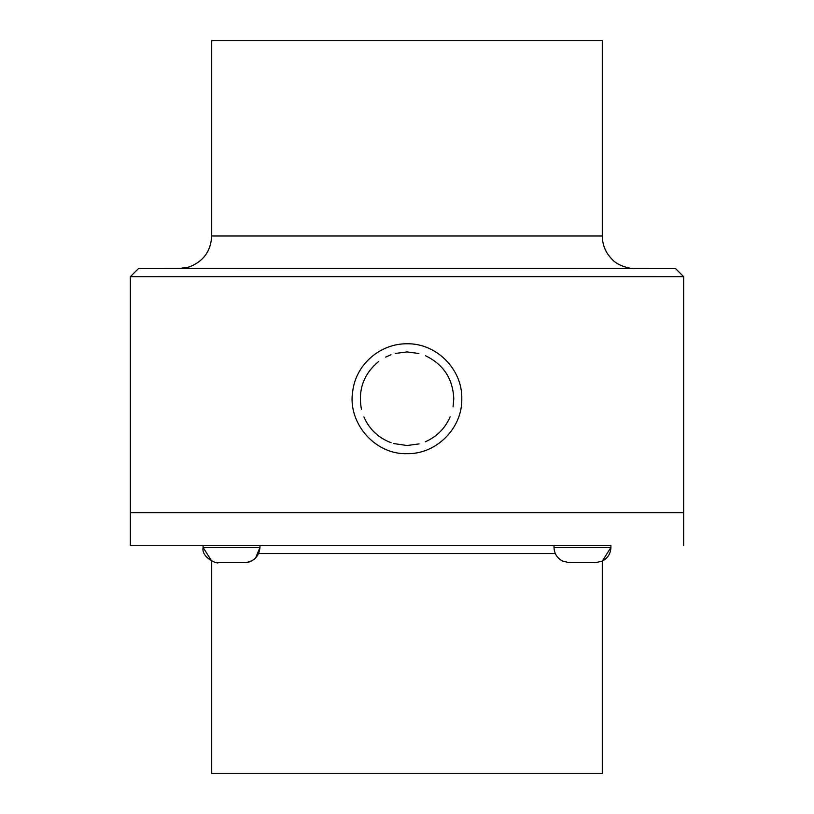 <?xml version="1.0" encoding="UTF-8"?>
<svg xmlns="http://www.w3.org/2000/svg" width="814" height="814" viewBox="0 0 814 814"><rect width="100%" height="100%" fill="white"/><g stroke="black" fill="none" stroke-linecap="round" stroke-linejoin="round"><path stroke-width="1.22" d="M453.062 406.868L453.795 398.718C452.869 378.754 443.467 364.448 425.59 355.789M461.792 398.718C462.484 369.241 436.385 343.121 407 343.773C380.535 343.539 356.288 363.96 352.808 390.669C347.069 422.283 374.532 454.731 407 453.673C436.385 454.334 462.484 428.195 461.792 398.718M418.935 353.49L407 351.933L395.136 353.479M390.995 354.762L385.622 357.112M378.5 361.63C363.573 374.104 357.885 389.987 361.426 409.269M363.878 416.88C369.302 429.253 378.368 437.871 391.086 442.714M393.6 443.538L407 445.512L419.068 443.915M425.264 441.799C436.813 436.721 445.095 428.408 450.132 416.839M407 276.668L683.658 276.689L683.658 512.647L130.342 512.647L683.658 512.647L130.342 512.647L130.342 276.689L407 276.668M211.711 235.999L211.711 40.71L602.289 40.71L602.289 235.999L211.711 235.999C210.867 251.282 203.297 261.62 188.98 267.033L179.304 268.549M130.342 276.689L138.472 268.549L407 268.528L675.528 268.549L683.658 276.689M244.749 562.637L222.191 562.637L244.749 562.637C253.937 561.66 259.015 556.583 259.981 547.405L203.093 547.405L203.093 545.451L610.907 545.451L610.907 547.405L554.019 547.405L554.019 545.451L259.981 545.451L554.019 545.451M243.264 562.637L219.811 562.637M407 773.3L211.711 773.29L602.289 773.29L211.711 773.29L211.711 561.121L211.711 773.29L407 773.28M610.907 545.472L130.342 545.461L130.342 512.647L130.342 545.461L610.042 545.461M592.612 562.637L572.303 562.637M554.019 547.405C554.242 553.52 557.061 558.068 562.484 561.049L569.139 562.637L595.787 562.637L602.441 561.049C607.865 558.068 610.683 553.52 610.907 547.405L602.289 561.141M602.289 773.29L602.289 561.121L602.289 773.29L211.711 773.29L602.289 773.29L602.289 561.121L602.289 773.29M683.658 545.461L683.658 512.647L683.658 545.461M596.184 773.29L217.816 773.29L596.184 773.29M258.669 553.591L555.331 553.591L258.669 553.591M634.696 268.549C633.699 269.2 618.264 266.951 611.701 258.893C605.545 252.503 602.411 244.872 602.289 235.999M259.981 545.451L259.981 547.405L255.525 558.17C251.709 561.334 248.158 562.83 244.861 562.637L218.447 562.637C217.837 564.458 200.997 557.743 203.093 547.405L211.711 561.141M211.711 773.29L211.711 561.121L211.711 773.29M130.342 545.461L130.342 512.647L130.342 545.461"/></g></svg>
